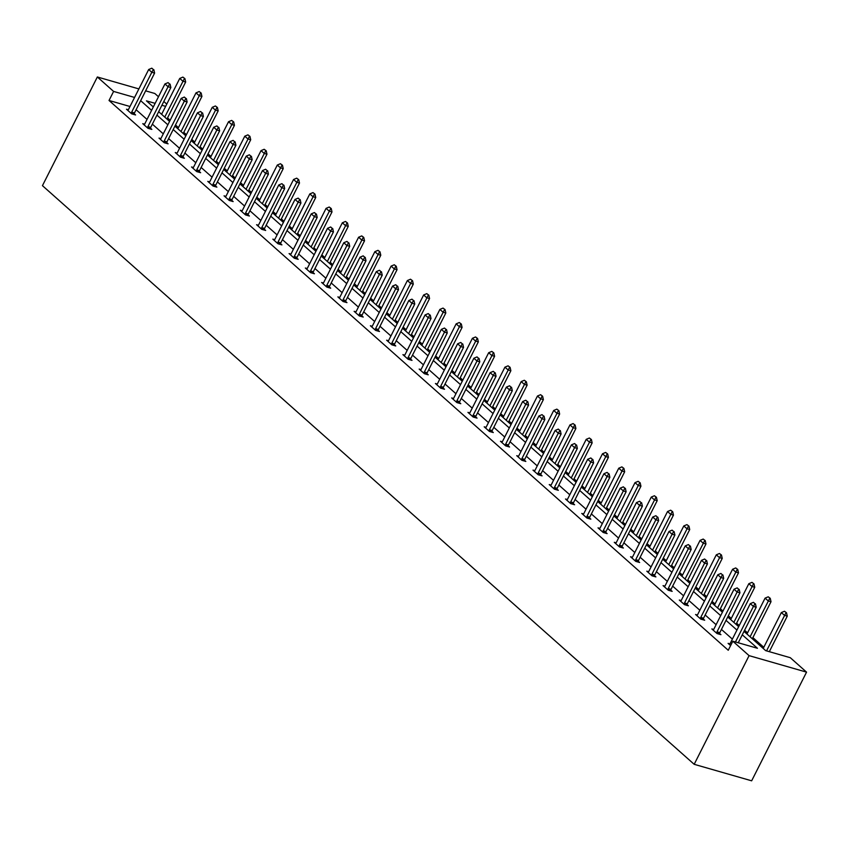 <?xml version="1.0" encoding="UTF-8"?>
<svg xmlns="http://www.w3.org/2000/svg" width="849" height="849" viewBox="0 0 849 849"><rect width="100%" height="100%" fill="white"/><g stroke="black" fill="none" stroke-linecap="round" stroke-linejoin="round"><path stroke-width="1.27" d="M744 631.391L765.671 650.631L790.292 657.699L806.55 672.143L751.652 780.815L694.185 764.312L42.45 185.666L97.348 76.983L113.607 91.427L109.033 100.479L728.251 650.26L732.825 641.207L757.446 648.275L742.281 634.808M145.635 90.854L154.815 93.486L158.476 96.744M163.815 101.477L166.775 104.109M763.803 647.309L752.883 637.61M747.544 632.866L744.584 630.245M739.246 625.501L736.624 623.166M731.286 618.433L728.325 615.801M722.987 611.068L720.366 608.733M715.028 604L712.067 601.368M706.729 596.635L704.108 594.3M698.769 589.556L695.809 586.935M690.47 582.191L687.839 579.867M682.511 575.123L679.55 572.491M674.212 567.758L671.58 565.423M666.242 560.69L663.292 558.058M657.954 553.325L655.322 550.99M649.984 546.247L647.023 543.625M641.695 538.882L639.064 536.557M633.725 531.814L630.765 529.192M625.426 524.449L622.805 522.114M617.467 517.381L614.506 514.749M609.168 510.016L606.547 507.681M601.209 502.948L598.248 500.316M592.91 495.572L590.288 493.248M584.95 488.504L581.99 485.883M576.651 481.139L574.03 478.804M568.692 474.071L565.731 471.439M560.393 466.706L557.772 464.371M552.434 459.638L549.473 457.006M544.135 452.273L541.503 449.938M536.175 445.194L533.214 442.573M527.876 437.829L525.244 435.505M519.906 430.761L516.956 428.129M511.618 423.396L508.986 421.062M503.648 416.328L500.687 413.696M495.36 408.963L492.728 406.629M487.39 401.885L484.429 399.263M479.091 394.52L476.469 392.196M471.131 387.452L468.17 384.83M462.832 380.087L460.211 377.752M454.873 373.019L451.912 370.387M446.574 365.654L443.953 363.319M438.615 358.586L435.654 355.954M430.316 351.21L427.694 348.886M422.356 344.142L419.395 341.521M414.057 336.777L411.425 334.442M406.098 329.709L403.137 327.077M397.799 322.344L395.167 320.009M389.829 315.276L386.879 312.644M381.541 307.911L378.909 305.576M373.571 300.833L370.62 298.211M365.282 293.467L362.65 291.133M357.312 286.4L354.351 283.768M349.024 279.034L346.392 276.7M341.054 271.967L338.093 269.335M332.755 264.601L330.134 262.267M324.796 257.523L321.835 254.902M316.497 250.158L313.875 247.834M308.537 243.09L305.576 240.458M300.238 235.725L297.617 233.39M292.279 228.657L289.318 226.025M283.98 221.292L281.359 218.957M276.021 214.213L273.06 211.592M267.722 206.848L265.09 204.524M259.762 199.78L256.801 197.159M251.463 192.415L248.831 190.08M243.493 185.347L240.543 182.715M235.205 177.982L232.573 175.647M227.235 170.914L224.285 168.282M218.946 163.539L216.315 161.214M210.977 156.471L208.016 153.849M202.688 149.106L200.056 146.771M194.718 142.038L191.757 139.406M186.419 134.673L183.798 132.338M178.46 127.605L175.499 124.973M170.161 120.24L167.54 117.905M713.669 629.449L711.833 628.929L717.044 633.556L720.928 634.67L719.538 633.428M681.142 600.572L679.317 600.052L684.527 604.679L688.412 605.793L687.021 604.562M648.625 571.706L646.8 571.175L652.011 575.802L655.895 576.917L654.505 575.686M616.109 542.829L614.283 542.309L619.494 546.936L623.378 548.051L621.977 546.809M583.592 513.963L581.756 513.433L586.967 518.06L590.851 519.174L589.461 517.943M551.065 485.087L549.239 484.567L554.45 489.194L558.334 490.308L556.944 489.066M518.548 456.21L516.723 455.69L521.933 460.317L525.818 461.432L524.427 460.19M486.031 427.344L484.206 426.814L489.417 431.441L493.301 432.555L491.9 431.324M453.515 398.468L451.679 397.948L456.9 402.575L460.774 403.689L459.383 402.447M420.987 369.602L419.162 369.071L424.373 373.698L428.257 374.812L426.867 373.581M388.471 340.725L386.645 340.194L391.856 344.821L395.74 345.946L394.35 344.705M355.954 311.848L354.129 311.328L359.339 315.955L363.223 317.07L361.833 315.828M323.437 282.982L321.612 282.452L326.823 287.079L330.696 288.193L329.306 286.962M290.92 254.106L289.084 253.586L294.295 258.213L298.179 259.327L296.789 258.085M258.393 225.229L256.568 224.709L261.779 229.336L265.663 230.45L264.272 229.219M225.876 196.363L224.051 195.832L229.262 200.46L233.146 201.574L231.756 200.343M193.36 167.486L191.534 166.966L196.745 171.594L200.629 172.708L199.228 171.466M160.843 138.62L159.007 138.09L164.218 142.717L168.102 143.831L166.712 142.6M128.316 109.744L126.49 109.224L131.701 113.851L135.585 114.965L134.195 113.724M732.369 639.127L721.448 629.427M716.11 624.694L705.179 614.994M699.852 610.251L688.921 600.561M683.583 595.818L672.663 586.118M667.325 581.385L656.404 571.685M651.066 566.941L640.146 557.252M634.808 552.508L623.888 542.808M618.55 538.075L607.629 528.375M602.291 523.642L591.371 513.942M586.033 509.198L575.113 499.499M569.775 494.765L558.844 485.066M553.516 480.332L542.585 470.633M537.247 465.889L526.327 456.2M520.989 451.456L510.069 441.756M504.731 437.023L493.81 427.323M488.472 422.579L477.552 412.89M472.214 408.146L461.294 398.446M455.955 393.713L445.035 384.013M439.697 379.28L428.766 369.58M423.439 364.837L412.508 355.137M407.18 350.404L396.25 340.704M390.911 335.971L379.991 326.271M374.653 321.527L363.733 311.827M358.395 307.094L347.474 297.394M342.136 292.661L331.216 282.961M325.878 278.217L314.958 268.528M309.62 263.784L298.699 254.084M293.361 249.351L282.43 239.651M277.103 234.908L266.172 225.218M260.834 220.475L249.914 210.775M244.576 206.042L233.655 196.342M228.317 191.609L217.397 181.909M212.059 177.165L201.139 167.465M195.801 162.732L184.88 153.032M179.542 148.299L168.622 138.599M163.284 133.855L152.364 124.166M147.026 119.422L136.095 109.723M130.003 106.496L109.033 100.479M144.585 124.177L142.749 123.657L147.959 128.284L151.844 129.398L150.453 128.157M177.101 153.053L175.276 152.533L180.487 157.15L184.36 158.275L182.97 157.033M209.618 181.93L207.793 181.399L213.003 186.027L216.888 187.141L215.487 185.91M242.135 210.796L240.309 210.276L245.52 214.903L249.404 216.017L248.014 214.776M274.651 239.673L272.826 239.142L278.037 243.769L281.921 244.883L280.531 243.652M307.179 268.539L305.343 268.019L310.554 272.646L314.438 273.76L313.048 272.529M339.696 297.415L337.87 296.895L343.081 301.522L346.965 302.637L345.564 301.395M372.212 326.292L370.387 325.761L375.598 330.388L379.482 331.503L378.092 330.272M404.729 355.158L402.904 354.638L408.114 359.265L411.998 360.379L410.608 359.138M437.256 384.035L435.42 383.504L440.631 388.131L444.515 389.245L443.125 388.014M469.773 412.901L467.948 412.381L473.158 417.008L477.042 418.122L475.642 416.891M502.29 441.777L500.464 441.257L505.675 445.884L509.559 446.998L508.169 445.757M534.806 470.654L532.981 470.123L538.192 474.75L542.076 475.864L540.686 474.633M567.323 499.52L565.498 499L570.708 503.627L574.593 504.741L573.202 503.499M599.85 528.396L598.014 527.866L603.236 532.493L607.109 533.607L605.719 532.376M632.367 557.273L630.542 556.742L635.752 561.369L639.637 562.484L638.236 561.253M664.884 586.139L663.058 585.619L668.269 590.246L672.153 591.36L670.763 590.119M697.4 615.016L695.575 614.485L700.786 619.112L704.67 620.226L703.28 618.995M729.928 643.882L728.092 643.362L730.607 645.59M732.825 641.207L749.083 655.64L694.185 764.312M749.083 655.64L806.55 672.143M155.144 103.345L146.453 100.851L153.319 106.953M158.657 111.686L169.577 121.386M174.915 126.13L185.835 135.829M191.174 140.563L202.104 150.262M207.432 154.996L218.363 164.695M223.701 169.439L234.621 179.128M239.959 183.872L250.88 193.572M256.218 198.305L267.138 208.005M272.476 212.749L283.396 222.438M288.734 227.182L299.655 236.882M304.993 241.615L315.913 251.315M321.251 256.058L332.171 265.748M337.509 270.491L348.44 280.191M353.768 284.924L364.699 294.624M370.037 299.357L380.957 309.057M386.295 313.801L397.215 323.501M402.553 328.234L413.474 337.934M418.812 342.667L429.732 352.367M435.07 357.111L445.99 366.8M451.328 371.544L462.249 381.243M467.587 385.977L478.518 395.676M483.845 400.42L494.776 410.109M500.114 414.853L511.034 424.553M516.372 429.286L527.293 438.986M532.631 443.719L543.551 453.419M548.889 458.163L559.809 467.863M565.147 472.596L576.068 482.296M581.406 487.029L592.326 496.729M597.664 501.472L608.584 511.172M613.923 515.905L624.853 525.605M630.181 530.338L641.112 540.038M646.45 544.782L657.37 554.471M662.708 559.215L673.628 568.915M678.967 573.648L689.887 583.348M695.225 588.092L706.145 597.781M711.483 602.525L722.403 612.225M727.742 616.958L738.662 626.658M165.64 106.358L161.894 105.287M138.886 88.912L97.348 76.983M134.577 97.444L113.607 91.427M736.943 630.075L726.022 620.375M720.684 615.631L709.753 605.942M704.426 601.198L693.495 591.498M688.157 586.765L677.237 577.065M671.899 572.322L660.978 562.632M655.64 557.889L644.72 548.189M639.382 543.456L628.462 533.756M623.124 529.023L612.203 519.323M606.865 514.579L595.945 504.879M590.607 500.146L579.687 490.446M574.349 485.713L563.418 476.013M558.09 471.269L547.159 461.569M541.821 456.836L530.901 447.136M525.563 442.403L514.643 432.703M509.304 427.96L498.384 418.27M493.046 413.527L482.126 403.827M476.788 399.094L465.868 389.394M460.529 384.65L449.609 374.961M444.271 370.217L433.351 360.517M428.013 355.784L417.082 346.084M411.754 341.351L400.824 331.651M395.485 326.907L384.565 317.208M379.227 312.474L368.307 302.775M362.969 298.041L352.048 288.342M346.71 283.598L335.79 273.909M330.452 269.165L319.532 259.465M314.194 254.732L303.273 245.032M297.935 240.288L287.015 230.599M281.677 225.855L270.746 216.155M265.419 211.422L254.488 201.722M249.15 196.989L238.229 187.289M232.891 182.546L221.971 172.846M216.633 168.113L205.713 158.413M200.375 153.68L189.454 143.98M184.116 139.236L173.196 129.536M167.858 124.803L156.938 115.103M151.6 110.37L140.679 100.67M153.382 69.576L151.822 68.185L153.382 69.576L151.812 72.292L154.603 73.088L134.482 112.938A2.08 1.316 -74 0 0 134.248 113.533L133.983 114.498M127.806 110.381L128.231 109.861A2.08 1.316 -74 0 0 128.549 109.362L148.681 69.512L151.812 72.292L131.68 112.132A2.08 1.316 -74 0 0 131.457 112.726L131.255 113.448M151.822 68.185L148.681 69.512M154.603 73.088L153.849 69.703M166.956 119.062L185.666 82.013L182.875 81.207L179.744 78.426L161.618 114.318M184.912 78.628L182.885 77.1L184.912 78.628L185.666 82.013M164.748 117.098L184.445 78.49M179.744 78.426L182.885 77.1M169.641 84.009L168.081 82.618L169.641 84.009L168.07 86.725L170.861 87.532L150.74 127.371A2.08 1.316 -74 0 0 150.506 127.966L150.241 128.931M144.065 124.814L144.489 124.304A2.08 1.316 -74 0 0 144.818 123.795L164.939 83.945L168.07 86.725L147.938 126.575A2.08 1.316 -74 0 0 147.715 127.159L147.514 127.881M168.081 82.618L164.939 83.945M170.861 87.532L170.108 84.147M185.899 98.442L184.339 97.062L185.899 98.442L184.329 101.158L187.12 101.965L166.998 141.815A2.08 1.316 -74 0 0 166.765 142.399L166.5 143.375M160.323 139.257L160.748 138.737A2.08 1.316 -74 0 0 161.077 138.228L181.198 98.388L184.329 101.158L164.197 141.008A2.08 1.316 -74 0 0 163.974 141.603L163.772 142.324M184.339 97.062L181.198 98.388M187.12 101.965L186.366 98.58M183.214 133.495L201.924 96.446L199.133 95.64L196.002 92.87L177.876 128.751M201.171 93.061L199.144 91.543L201.171 93.061L201.924 96.446M181.007 131.531L200.704 92.934M196.002 92.87L199.144 91.543M199.473 147.928L218.182 110.879L215.391 110.083L212.261 107.303L194.134 143.194M217.429 107.494L215.402 105.976L217.429 107.494L218.182 110.879M197.265 145.964L216.962 107.367M212.261 107.303L215.402 105.976M202.158 112.885L200.597 111.495L202.158 112.885L200.587 115.602L203.389 116.398L183.257 156.248A2.08 1.316 -74 0 0 183.023 156.842L182.758 157.808M176.581 153.69L177.006 153.17A2.08 1.316 -74 0 0 177.335 152.671L197.456 112.821L200.587 115.602L180.455 155.441A2.08 1.316 -74 0 0 180.232 156.036L180.03 156.757M200.597 111.495L197.456 112.821M203.389 116.398L202.624 113.013M215.731 162.361L234.451 125.323L231.65 124.516L228.53 121.736L210.393 157.627M233.687 121.938L231.66 120.409L233.687 121.938L234.451 125.323M213.523 160.408L233.22 121.8M228.53 121.736L231.66 120.409M218.416 127.318L216.856 125.928L218.416 127.318L216.845 130.035L219.647 130.831L199.515 170.681A2.08 1.316 -74 0 0 199.282 171.275L199.016 172.241M192.84 168.123L193.264 167.614A2.08 1.316 -74 0 0 193.593 167.104L213.725 127.254L216.845 130.035L196.724 169.885A2.08 1.316 -74 0 0 196.49 170.469L196.289 171.19M216.856 125.928L213.725 127.254M219.647 130.831L218.883 127.456M231.989 176.804L250.71 139.756L247.908 138.949L244.788 136.18L226.651 172.06M249.946 136.371L247.919 134.853L249.946 136.371L250.71 139.756M229.782 174.841L249.479 136.233M244.788 136.18L247.919 134.853M234.674 141.751L233.114 140.372L234.674 141.751L233.104 144.468L235.905 145.275L215.773 185.124A2.08 1.316 -74 0 0 215.55 185.708L215.275 186.684M209.098 182.567L209.523 182.047A2.08 1.316 -74 0 0 209.852 181.537L229.983 141.698L233.104 144.468L212.982 184.318A2.08 1.316 -74 0 0 212.749 184.912L212.547 185.623M233.114 140.372L229.983 141.698M235.905 145.275L235.141 141.889M248.248 191.237L266.968 154.189L264.166 153.393L261.046 150.613L242.92 186.504M266.204 150.804L264.177 149.286L266.204 150.804L266.968 154.189M246.04 189.274L265.748 150.676M261.046 150.613L264.177 149.286M250.943 156.195L249.373 154.805L250.943 156.195L249.362 158.901L252.164 159.708L232.032 199.557A2.08 1.316 -74 0 0 231.809 200.152L231.533 201.117M225.356 197L225.781 196.48A2.08 1.316 -74 0 0 226.11 195.981L246.242 156.131L249.362 158.901L229.241 198.751A2.08 1.316 -74 0 0 229.007 199.345L228.805 200.067M249.373 154.805L246.242 156.131M252.164 159.708L251.41 156.322M264.517 205.67L283.226 168.622L280.425 167.826L277.305 165.046L259.178 200.937M282.473 165.247L280.435 163.719L282.473 165.247L283.226 168.622M262.299 203.707L282.006 165.109M277.305 165.046L280.435 163.719M267.202 170.628L265.631 169.238L267.202 170.628L265.631 173.345L268.422 174.141L248.29 213.99A2.08 1.316 -74 0 0 248.067 214.585L247.791 215.55M241.615 211.433L242.039 210.923A2.08 1.316 -74 0 0 242.368 210.414L262.5 170.564L265.631 173.345L245.499 213.184A2.08 1.316 -74 0 0 245.265 213.778L245.074 214.5M265.631 169.238L262.5 170.564M268.422 174.141L267.668 170.766M280.775 220.114L299.485 183.066L296.694 182.259L293.563 179.489L275.437 215.37M298.731 179.68L296.694 178.163L298.731 179.68L299.485 183.066M278.557 218.151L298.264 179.542M293.563 179.489L296.694 178.163M283.46 185.061L281.9 183.671L283.46 185.061L281.889 187.778L284.68 188.584L264.548 228.423A2.08 1.316 -74 0 0 264.326 229.018L264.06 229.994M257.884 225.876L258.308 225.356A2.08 1.316 -74 0 0 258.627 224.847L278.759 184.997L281.889 187.778L261.757 227.628A2.08 1.316 -74 0 0 261.524 228.222L261.333 228.933M281.9 183.671L278.759 184.997M284.68 188.584L283.927 185.199M297.033 234.547L315.743 197.499L312.952 196.692L309.821 193.922L291.695 229.803M314.99 194.113L312.963 192.596L314.99 194.113L315.743 197.499M294.826 232.584L314.523 193.986M309.821 193.922L312.963 192.596M299.718 199.504L298.158 198.114L299.718 199.504L298.148 202.211L300.939 203.017L280.817 242.867A2.08 1.316 -74 0 0 280.584 243.461L280.319 244.427M274.142 240.309L274.567 239.789A2.08 1.316 -74 0 0 274.885 239.28L295.017 199.441L298.148 202.211L278.016 242.061A2.08 1.316 -74 0 0 277.793 242.655L277.591 243.376M298.158 198.114L295.017 199.441M300.939 203.017L300.185 199.632M315.977 213.937L314.417 212.547L315.977 213.937L314.406 216.654L317.197 217.45L297.076 257.3A2.08 1.316 -74 0 0 296.842 257.894L296.577 258.86M290.4 254.742L290.825 254.222A2.08 1.316 -74 0 0 291.154 253.724L311.275 213.874L314.406 216.654L294.274 256.494A2.08 1.316 -74 0 0 294.051 257.088L293.85 257.809M314.417 212.547L311.275 213.874M317.197 217.45L316.444 214.075M332.235 228.37L330.675 226.98L332.235 228.37L330.664 231.087L333.455 231.894L313.334 271.733A2.08 1.316 -74 0 0 313.101 272.327L312.835 273.304M306.659 269.186L307.083 268.666A2.08 1.316 -74 0 0 307.412 268.157L327.534 228.307L330.664 231.087L310.532 270.937A2.08 1.316 -74 0 0 310.309 271.531L310.108 272.242M330.675 226.98L327.534 228.307M333.455 231.894L332.702 228.508M348.493 242.814L346.933 241.424L348.493 242.814L346.923 245.52L349.724 246.327L329.592 286.177A2.08 1.316 -74 0 0 329.359 286.76L329.094 287.737M322.917 283.619L323.342 283.099A2.08 1.316 -74 0 0 323.671 282.59L343.792 242.75L346.923 245.52L326.791 285.37A2.08 1.316 -74 0 0 326.568 285.964L326.366 286.686M346.933 241.424L343.792 242.75M349.724 246.327L348.96 242.941M364.752 257.247L363.192 255.857L364.752 257.247L363.181 259.964L365.983 260.76L345.851 300.61A2.08 1.316 -74 0 0 345.617 301.204L345.352 302.17M339.176 298.052L339.6 297.532A2.08 1.316 -74 0 0 339.929 297.033L360.061 257.183L363.181 259.964L343.06 299.803A2.08 1.316 -74 0 0 342.826 300.397L342.625 301.119M363.192 255.857L360.061 257.183M365.983 260.76L365.219 257.374M381.021 271.68L379.45 270.29L381.021 271.68L379.439 274.397L382.241 275.203L362.109 315.043A2.08 1.316 -74 0 0 361.886 315.637L361.61 316.603M355.434 312.485L355.858 311.976A2.08 1.316 -74 0 0 356.187 311.466L376.319 271.616L379.439 274.397L359.318 314.247A2.08 1.316 -74 0 0 359.085 314.83L358.883 315.552M379.45 270.29L376.319 271.616M382.241 275.203L381.477 271.818M397.279 286.113L395.708 284.733L397.279 286.113L395.698 288.83L398.499 289.636L378.367 329.486A2.08 1.316 -74 0 0 378.145 330.07L377.869 331.046M371.692 326.929L372.117 326.409A2.08 1.316 -74 0 0 372.446 325.899L392.578 286.06L395.698 288.83L375.576 328.68A2.08 1.316 -74 0 0 375.343 329.274L375.152 329.985M395.708 284.733L392.578 286.06M398.499 289.636L397.746 286.251M413.537 300.557L411.967 299.166L413.537 300.557L411.967 303.263L414.758 304.069L394.626 343.919A2.08 1.316 -74 0 0 394.403 344.514L394.138 345.479M387.951 341.362L388.386 340.842A2.08 1.316 -74 0 0 388.704 340.343L408.836 300.493L411.967 303.263L391.835 343.113A2.08 1.316 -74 0 0 391.601 343.707L391.41 344.429M411.967 299.166L408.836 300.493M414.758 304.069L414.004 300.684M429.796 314.99L428.236 313.599L429.796 314.99L428.225 317.706L431.016 318.502L410.884 358.352A2.08 1.316 -74 0 0 410.661 358.947L410.396 359.912M404.22 355.795L404.644 355.285A2.08 1.316 -74 0 0 404.962 354.776L425.094 314.926L428.225 317.706L408.093 357.556A2.08 1.316 -74 0 0 407.87 358.14L407.669 358.862M428.236 313.599L425.094 314.926M431.016 318.502L430.263 315.128M446.054 329.423L444.494 328.043L446.054 329.423L444.483 332.139L447.274 332.946L427.153 372.785A2.08 1.316 -74 0 0 426.92 373.38L426.654 374.356M420.478 370.238L420.902 369.718A2.08 1.316 -74 0 0 421.221 369.209L441.353 329.37L444.483 332.139L424.351 371.989A2.08 1.316 -74 0 0 424.129 372.584L423.927 373.295M444.494 328.043L441.353 329.37M447.274 332.946L446.521 329.561M313.292 248.98L332.001 211.932L329.21 211.136L326.08 208.355L307.954 244.247M331.248 208.557L329.221 207.029L331.248 208.557L332.001 211.932M311.084 247.017L330.781 208.419M326.08 208.355L329.221 207.029M329.55 263.423L348.26 226.375L345.469 225.569L342.338 222.788L324.212 258.68M347.506 222.99L345.479 221.462L347.506 222.99L348.26 226.375M327.343 261.46L347.039 222.852M342.338 222.788L345.479 221.462M345.808 277.856L364.529 240.808L361.727 240.002L358.596 237.232L340.47 273.113M363.765 237.423L361.738 235.905L363.765 237.423L364.529 240.808M343.601 275.893L363.298 237.296M358.596 237.232L361.738 235.905M362.067 292.289L380.787 255.241L377.985 254.445L374.865 251.665L356.729 287.556M380.023 251.866L377.996 250.338L380.023 251.866L380.787 255.241M359.859 290.326L379.556 251.728M374.865 251.665L377.996 250.338M378.325 306.733L397.045 269.685L394.244 268.878L391.124 266.098L372.987 301.989M396.281 266.299L394.254 264.771L396.281 266.299L397.045 269.685M376.118 304.77L395.814 266.162M391.124 266.098L394.254 264.771M394.583 321.166L413.304 284.118L410.502 283.311L407.382 280.541L389.256 316.422M412.54 280.732L410.513 279.215L412.54 280.732L413.304 284.118M392.376 319.203L412.083 280.605M407.382 280.541L410.513 279.215M410.852 335.599L429.562 298.551L426.771 297.755L423.64 294.974L405.514 330.866M428.809 295.165L426.771 293.648L428.809 295.165L429.562 298.551M408.634 333.636L428.342 295.038M423.64 294.974L426.771 293.648M427.111 350.032L445.821 312.994L443.029 312.188L439.899 309.407L421.773 345.299M445.067 309.609L443.029 308.081L445.067 309.609L445.821 312.994M424.893 348.079L444.6 309.471M439.899 309.407L443.029 308.081M443.369 364.476L462.079 327.427L459.288 326.621L456.157 323.851L438.031 359.732M461.325 324.042L459.298 322.524L461.325 324.042L462.079 327.427M441.162 362.512L460.858 323.904M456.157 323.851L459.298 322.524M459.627 378.909L478.337 341.86L475.546 341.054L472.415 338.284L454.289 374.176M477.584 338.475L475.557 336.957L477.584 338.475L478.337 341.86M457.42 376.945L477.117 338.348M472.415 338.284L475.557 336.957M462.312 343.866L460.752 342.476L462.312 343.866L460.742 346.572L463.533 347.379L443.411 387.229A2.08 1.316 -74 0 0 443.178 387.823L442.913 388.789M436.736 384.671L437.161 384.151A2.08 1.316 -74 0 0 437.49 383.652L457.611 343.803L460.742 346.572L440.61 386.422A2.08 1.316 -74 0 0 440.387 387.017L440.185 387.738M460.752 342.476L457.611 343.803M463.533 347.379L462.779 343.994M475.886 393.342L494.596 356.293L491.804 355.498L488.674 352.717L470.548 388.609M493.842 352.919L491.815 351.39L493.842 352.919L494.596 356.293M473.678 391.378L493.375 352.781M488.674 352.717L491.815 351.39M478.571 358.299L477.011 356.909L478.571 358.299L477 361.016L479.791 361.812L459.67 401.662A2.08 1.316 -74 0 0 459.436 402.256L459.171 403.222M452.995 399.104L453.419 398.584A2.08 1.316 -74 0 0 453.748 398.085L473.869 358.236L477 361.016L456.868 400.855A2.08 1.316 -74 0 0 456.645 401.45L456.444 402.171M477.011 356.909L473.869 358.236M479.791 361.812L479.038 358.437M492.144 407.785L510.865 370.737L508.063 369.931L504.932 367.161L486.806 403.042M510.1 367.352L508.073 365.834L510.1 367.352L510.865 370.737M489.937 405.822L509.633 367.214M504.932 367.161L508.073 365.834M494.829 372.732L493.269 371.342L494.829 372.732L493.258 375.449L496.06 376.256L475.928 416.095A2.08 1.316 -74 0 0 475.695 416.689L475.429 417.666M469.253 413.548L469.677 413.028A2.08 1.316 -74 0 0 470.006 412.518L490.128 372.669L493.258 375.449L473.126 415.299A2.08 1.316 -74 0 0 472.904 415.893L472.702 416.604M493.269 371.342L490.128 372.669M496.06 376.256L495.296 372.87M508.402 422.218L527.123 385.17L524.321 384.364L521.201 381.594L503.064 417.475M526.359 381.785L524.332 380.267L526.359 381.785L527.123 385.17M506.195 420.255L525.892 381.657M521.201 381.594L524.332 380.267M511.087 387.176L509.527 385.786L511.087 387.176L509.517 389.882L512.318 390.689L492.187 430.539A2.08 1.316 -74 0 0 491.964 431.133L491.688 432.099M485.511 427.981L485.936 427.461A2.08 1.316 -74 0 0 486.265 426.951L506.397 387.112L509.517 389.882L489.395 429.732A2.08 1.316 -74 0 0 489.162 430.326L488.96 431.048M509.527 385.786L506.397 387.112M512.318 390.689L511.554 387.303M524.661 436.651L543.381 399.603L540.58 398.807L537.459 396.027L519.323 431.918M542.617 396.228L540.59 394.7L542.617 396.228L543.381 399.603M522.453 434.688L542.15 396.09M537.459 396.027L540.59 394.7M527.356 401.609L525.786 400.219L527.356 401.609L525.775 404.326L528.577 405.122L508.445 444.972A2.08 1.316 -74 0 0 508.222 445.566L507.946 446.532M501.77 442.414L502.194 441.894A2.08 1.316 -74 0 0 502.523 441.395L522.655 401.545L525.775 404.326L505.654 444.165A2.08 1.316 -74 0 0 505.42 444.759L505.219 445.481M525.786 400.219L522.655 401.545M528.577 405.122L527.813 401.736M540.919 451.095L559.64 414.047L556.838 413.24L553.718 410.46L535.592 446.351M558.886 410.661L556.848 409.133L558.886 410.661L559.64 414.047M538.712 449.132L558.419 410.523M553.718 410.46L556.848 409.133M543.615 416.042L542.044 414.652L543.615 416.042L542.033 418.759L544.835 419.565L524.703 459.405A2.08 1.316 -74 0 0 524.48 459.999L524.204 460.965M518.028 456.847L518.452 456.338A2.08 1.316 -74 0 0 518.781 455.828L538.913 415.978L542.033 418.759L521.912 458.609A2.08 1.316 -74 0 0 521.679 459.192L521.488 459.914M542.044 414.652L538.913 415.978M544.835 419.565L544.082 416.18M557.188 465.528L575.898 428.48L573.107 427.673L569.976 424.903L551.85 460.784M575.144 425.094L573.107 423.577L575.144 425.094L575.898 428.48M554.97 463.565L574.677 424.967M569.976 424.903L573.107 423.577M559.873 430.475L558.302 429.095L559.873 430.475L558.302 433.192L561.093 433.998L540.962 473.848A2.08 1.316 -74 0 0 540.739 474.432L540.473 475.408M534.286 471.291L534.721 470.771A2.08 1.316 -74 0 0 535.04 470.261L555.172 430.422L558.302 433.192L538.17 473.042A2.08 1.316 -74 0 0 537.937 473.636L537.746 474.358M558.302 429.095L555.172 430.422M561.093 433.998L560.34 430.613M573.446 479.961L592.156 442.913L589.365 442.117L586.235 439.336L568.108 475.228M591.403 439.527L589.376 438.01L591.403 439.527L592.156 442.913M571.228 477.998L590.936 439.4M586.235 439.336L589.376 438.01M576.131 444.918L574.571 443.528L576.131 444.918L574.561 447.635L577.352 448.431L557.22 488.281A2.08 1.316 -74 0 0 556.997 488.875L556.732 489.841M550.555 485.724L550.98 485.204A2.08 1.316 -74 0 0 551.298 484.705L571.43 444.855L574.561 447.635L554.429 487.475A2.08 1.316 -74 0 0 554.206 488.069L554.004 488.791M574.571 443.528L571.43 444.855M577.352 448.431L576.598 445.046M592.39 459.351L590.83 457.961L592.39 459.351L590.819 462.068L593.61 462.864L573.489 502.714A2.08 1.316 -74 0 0 573.255 503.308L572.99 504.274M566.814 500.157L567.238 499.647A2.08 1.316 -74 0 0 567.567 499.138L587.688 459.288L590.819 462.068L570.687 501.918A2.08 1.316 -74 0 0 570.464 502.502L570.263 503.224M590.83 457.961L587.688 459.288M593.61 462.864L592.857 459.489M608.648 473.784L607.088 472.405L608.648 473.784L607.077 476.501L609.869 477.308L589.747 517.158A2.08 1.316 -74 0 0 589.514 517.741L589.248 518.718M583.072 514.6L583.496 514.08A2.08 1.316 -74 0 0 583.825 513.571L603.947 473.731L607.077 476.501L586.946 516.351A2.08 1.316 -74 0 0 586.723 516.945L586.521 517.657M607.088 472.405L603.947 473.731M609.869 477.308L609.115 473.922M624.906 488.228L623.346 486.838L624.906 488.228L623.336 490.934L626.127 491.741L606.006 531.591A2.08 1.316 -74 0 0 605.772 532.185L605.507 533.151M599.33 529.033L599.755 528.513A2.08 1.316 -74 0 0 600.084 528.014L620.205 488.164L623.336 490.934L603.204 530.784A2.08 1.316 -74 0 0 602.981 531.378L602.779 532.1M623.346 486.838L620.205 488.164M626.127 491.741L625.373 488.355M641.165 502.661L639.605 501.271L641.165 502.661L639.594 505.378L642.396 506.174L622.264 546.024A2.08 1.316 -74 0 0 622.03 546.618L621.765 547.584M615.589 543.466L616.013 542.957A2.08 1.316 -74 0 0 616.342 542.447L636.474 502.597L639.594 505.378L619.462 545.228A2.08 1.316 -74 0 0 619.239 545.811L619.038 546.533M639.605 501.271L636.474 502.597M642.396 506.174L641.632 502.799M657.423 517.094L655.863 515.714L657.423 517.094L655.852 519.811L658.654 520.617L638.522 560.457A2.08 1.316 -74 0 0 638.299 561.051L638.024 562.027M631.847 557.91L632.272 557.39A2.08 1.316 -74 0 0 632.601 556.88L652.732 517.03L655.852 519.811L635.731 559.661A2.08 1.316 -74 0 0 635.498 560.255L635.296 560.966M655.863 515.714L652.732 517.03M658.654 520.617L657.89 517.232M673.692 531.538L672.121 530.147L673.692 531.538L672.111 534.244L674.913 535.05L654.781 574.9A2.08 1.316 -74 0 0 654.558 575.495L654.282 576.46M648.105 572.343L648.53 571.823A2.08 1.316 -74 0 0 648.859 571.324L668.991 531.474L672.111 534.244L651.99 574.094A2.08 1.316 -74 0 0 651.756 574.688L651.554 575.41M672.121 530.147L668.991 531.474M674.913 535.05L674.148 531.665M689.95 545.971L688.38 544.58L689.95 545.971L688.369 548.687L691.171 549.483L671.039 589.333A2.08 1.316 -74 0 0 670.816 589.928L670.54 590.893M664.364 586.776L664.788 586.256A2.08 1.316 -74 0 0 665.117 585.757L685.249 545.907L688.369 548.687L668.248 588.527A2.08 1.316 -74 0 0 668.014 589.121L667.823 589.843M688.38 544.58L685.249 545.907M691.171 549.483L690.417 546.109M706.209 560.404L704.638 559.013L706.209 560.404L704.638 563.12L707.429 563.927L687.297 603.766A2.08 1.316 -74 0 0 687.074 604.361L686.809 605.337M680.622 601.219L681.057 600.699A2.08 1.316 -74 0 0 681.376 600.19L701.507 560.34L704.638 563.12L684.506 602.97A2.08 1.316 -74 0 0 684.273 603.565L684.082 604.276M704.638 559.013L701.507 560.34M707.429 563.927L706.676 560.542M722.467 574.847L720.907 573.457L722.467 574.847L720.897 577.553L723.688 578.36L703.556 618.21A2.08 1.316 -74 0 0 703.333 618.794L703.068 619.77M696.891 615.652L697.316 615.132A2.08 1.316 -74 0 0 697.634 614.623L717.766 574.784L720.897 577.553L700.765 617.403A2.08 1.316 -74 0 0 700.542 617.998L700.34 618.719M720.907 573.457L717.766 574.784M723.688 578.36L722.934 574.975M589.705 494.394L608.415 457.356L605.624 456.55L602.493 453.769L584.367 489.661M607.661 453.971L605.634 452.443L607.661 453.971L608.415 457.356M587.497 492.441L607.194 453.833M602.493 453.769L605.634 452.443M605.963 508.838L624.673 471.789L621.882 470.983L618.751 468.213L600.625 504.094M623.919 468.404L621.893 466.886L623.919 468.404L624.673 471.789M603.756 506.874L623.453 468.266M618.751 468.213L621.893 466.886M622.221 523.271L640.931 486.222L638.14 485.426L635.01 482.646L616.883 518.537M640.178 482.837L638.151 481.319L640.178 482.837L640.931 486.222M620.014 521.307L639.711 482.71M635.01 482.646L638.151 481.319M638.48 537.704L657.2 500.655L654.399 499.859L651.268 497.079L633.142 532.97M656.436 497.281L654.409 495.752L656.436 497.281L657.2 500.655M636.272 535.74L655.969 497.143M651.268 497.079L654.409 495.752M654.738 552.147L673.459 515.099L670.657 514.292L667.537 511.523L649.4 547.403M672.695 511.714L670.668 510.196L672.695 511.714L673.459 515.099M652.531 550.184L672.228 511.576M667.537 511.523L670.668 510.196M670.997 566.58L689.717 529.532L686.915 528.725L683.795 525.956L665.669 561.847M688.953 526.147L686.926 524.629L688.953 526.147L689.717 529.532M668.789 564.617L688.497 526.019M683.795 525.956L686.926 524.629M687.255 581.013L705.975 543.965L703.174 543.169L700.054 540.389L681.927 576.28M705.222 540.59L703.184 539.062L705.222 540.59L705.975 543.965M685.047 579.05L704.755 540.452M700.054 540.389L703.184 539.062M703.524 595.457L722.234 558.409L719.443 557.602L716.312 554.822L698.186 590.713M721.48 555.023L719.443 553.506L721.48 555.023L722.234 558.409M701.306 593.493L721.013 554.885M716.312 554.822L719.443 553.506M719.782 609.89L738.492 572.842L735.701 572.035L732.57 569.265L714.444 605.146M737.739 569.456L735.712 567.939L737.739 569.456L738.492 572.842M717.564 607.926L737.272 569.329M732.57 569.265L735.712 567.939M736.041 624.323L754.75 587.275L751.959 586.479L748.829 583.698L730.702 619.59M753.997 583.9L751.97 582.372L753.997 583.9L754.75 587.275M733.833 622.359L753.53 583.762M748.829 583.698L751.97 582.372M738.726 589.28L737.165 587.89L738.726 589.28L737.155 591.997L739.946 592.793L719.825 632.643A2.08 1.316 -74 0 0 719.591 633.237L719.326 634.203M713.149 630.085L713.574 629.565A2.08 1.316 -74 0 0 713.903 629.067L734.024 589.217L737.155 591.997L717.023 631.836A2.08 1.316 -74 0 0 716.8 632.431L716.598 633.152M737.165 587.89L734.024 589.217M739.946 592.793L739.192 589.408M752.299 638.766L771.009 601.718L768.218 600.912L765.087 598.131L746.961 634.023M770.255 598.333L768.228 596.805L770.255 598.333L771.009 601.718M750.091 636.803L769.788 598.195M765.087 598.131L768.228 596.805M754.984 603.713L753.424 602.323L754.984 603.713L753.413 606.43L756.204 607.237L738.259 642.767M729.408 644.518L729.832 644.009A2.08 1.316 -74 0 0 730.161 643.5L750.283 603.65L753.413 606.43L735.467 641.961M753.424 602.323L750.283 603.65M756.204 607.237L755.451 603.851M769.321 651.682L787.267 616.151L784.476 615.345L781.345 612.575L763.219 648.456M786.514 612.766L784.487 611.248L786.514 612.766L787.267 616.151M766.53 650.886L786.047 612.638M781.345 612.575L784.487 611.248M131.457 112.726L134.248 113.533M131.68 112.132L134.482 112.938M147.715 127.159L150.506 127.966M147.938 126.575L150.74 127.371M163.974 141.603L166.765 142.399M164.197 141.008L166.998 141.815M180.232 156.036L183.023 156.842M180.455 155.441L183.257 156.248M196.49 170.469L199.282 171.275M196.724 169.885L199.515 170.681M212.749 184.912L215.55 185.708M212.982 184.318L215.773 185.124M229.007 199.345L231.809 200.152M229.241 198.751L232.032 199.557M245.265 213.778L248.067 214.585M245.499 213.184L248.29 213.99M261.524 228.222L264.326 229.018M261.757 227.628L264.548 228.423M277.793 242.655L280.584 243.461M278.016 242.061L280.817 242.867M294.051 257.088L296.842 257.894M294.274 256.494L297.076 257.3M310.309 271.531L313.101 272.327M310.532 270.937L313.334 271.733M326.568 285.964L329.359 286.76M326.791 285.37L329.592 286.177M342.826 300.397L345.617 301.204M343.06 299.803L345.851 300.61M359.085 314.83L361.886 315.637M359.318 314.247L362.109 315.043M375.343 329.274L378.145 330.07M375.576 328.68L378.367 329.486M391.601 343.707L394.403 344.514M391.835 343.113L394.626 343.919M407.87 358.14L410.661 358.947M408.093 357.556L410.884 358.352M424.129 372.584L426.92 373.38M424.351 371.989L427.153 372.785M440.387 387.017L443.178 387.823M440.61 386.422L443.411 387.229M456.645 401.45L459.436 402.256M456.868 400.855L459.67 401.662M472.904 415.893L475.695 416.689M473.126 415.299L475.928 416.095M489.162 430.326L491.964 431.133M489.395 429.732L492.187 430.539M505.42 444.759L508.222 445.566M505.654 444.165L508.445 444.972M521.679 459.192L524.48 459.999M521.912 458.609L524.703 459.405M537.937 473.636L540.739 474.432M538.17 473.042L540.962 473.848M554.206 488.069L556.997 488.875M554.429 487.475L557.22 488.281M570.464 502.502L573.255 503.308M570.687 501.918L573.489 502.714M586.723 516.945L589.514 517.741M586.946 516.351L589.747 517.158M602.981 531.378L605.772 532.185M603.204 530.784L606.006 531.591M619.239 545.811L622.03 546.618M619.462 545.228L622.264 546.024M635.498 560.255L638.299 561.051M635.731 559.661L638.522 560.457M651.756 574.688L654.558 575.495M651.99 574.094L654.781 574.9M668.014 589.121L670.816 589.928M668.248 588.527L671.039 589.333M684.273 603.565L687.074 604.361M684.506 602.97L687.297 603.766M700.542 617.998L703.333 618.794M700.765 617.403L703.556 618.21M716.8 632.431L719.591 633.237M717.023 631.836L719.825 632.643"/></g></svg>
